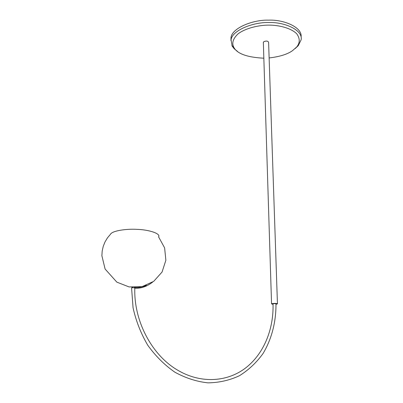 <?xml version="1.0" encoding="UTF-8"?>
<svg xmlns="http://www.w3.org/2000/svg" width="403" height="403" viewBox="0 0 403 403"><rect width="100%" height="100%" fill="white"/><g stroke="black" fill="none" stroke-linecap="round" stroke-linejoin="round"><path stroke-width="0.6" d="M131.917 287.5L132.431 287.354M263.844 58.203C246.777 57.322 236.702 53.569 233.619 46.934C231.71 42.854 233.191 38.497 238.057 33.852C245.684 28.074 258.786 25.092 268.972 25.112C279.027 25.107 291.021 28.034 296.734 33.792C300.064 38.431 300.069 42.819 296.744 46.939L292.593 50.592C287.586 54.239 279.763 56.692 269.128 57.951M295.182 48.551L298.27 45.645L301.117 39.826C303.263 30.089 284.417 21.923 269.123 22.558C253.84 21.878 232.163 30.144 231.05 39.821L232.168 46.113L234.163 48.713L237.463 51.372M301.066 36.97C302.542 27.213 283.581 19.445 268.605 20.15C253.346 19.586 232.113 27.888 231.015 37.489L230.944 40.491M273.027 303.892L273.305 303.751C274.735 303.56 275.622 303.605 275.974 303.887C276.11 321.821 271.728 339.049 263.043 353.517C256.52 362.569 248.656 369.964 239.453 375.712C229.624 380.311 219.131 382.694 207.963 382.85C196.659 381.636 185.627 378.079 174.872 372.191C164.565 365.027 155.523 356.025 147.73 345.185C140.914 333.538 136.023 321.08 133.066 307.806L131.574 287.938C132.914 287.571 133.998 287.611 134.824 288.069C133.63 320.309 151.382 354.6 177.088 369.833C199.697 383.55 226.068 382.392 244.772 368.604C263.471 354.7 273.813 329.659 273.027 303.887L273.027 303.938M275.984 304.31L277.45 303.882C276.745 303.323 274.967 303.237 272.106 303.615L271.551 303.882L273.038 304.366M277.445 303.781L268.6 42.32C267.945 40.935 266.353 40.718 263.824 41.66L263.355 42.582M158.581 236.863C160.993 233.68 148.979 229.68 137.045 229.357C127.021 228.692 112.311 230.617 110.462 234.284L107.435 237.896L105.007 241.946L103.244 246.334L102.196 250.958L101.883 255.719L105.097 269.028L116.84 282.135L129.071 286.931L142.073 286.639L153.694 281.365L162.056 272.045L165.87 260.247L164.62 247.88L158.581 236.863M134.36 287.465C138.189 287.807 142.188 287.097 146.37 285.344M134.819 288.14C140.793 288.649 146.717 286.649 152.586 282.14M233.619 46.939L231.911 45.645M296.744 46.939L298.27 45.645M231.05 39.832L231.01 37.504M271.551 303.882L263.345 42.32"/></g></svg>
